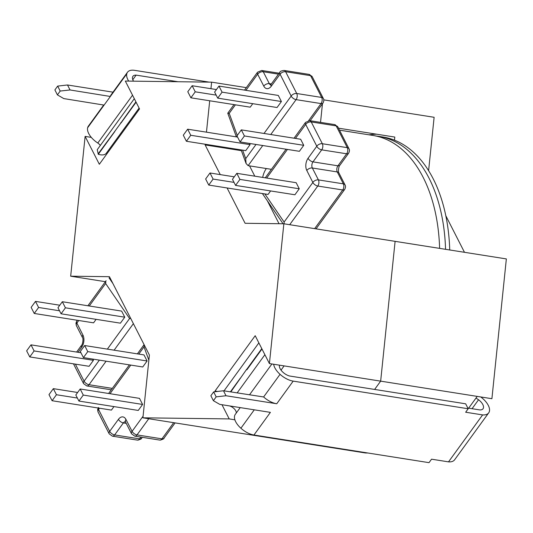 <?xml version="1.0" encoding="UTF-8"?>
<svg xmlns="http://www.w3.org/2000/svg" width="533" height="533" viewBox="0 0 533 533"><rect width="100%" height="100%" fill="white"/><g stroke="black" fill="none" stroke-linecap="round" stroke-linejoin="round"><path stroke-width="0.8" d="M208.743 185.064L213.093 179.075L209.989 172.992L205.638 178.981L208.743 185.064L268.072 194.432L270.611 190.934M303.743 145.322L300.645 139.24L241.309 129.872L236.958 135.862L240.063 141.945L299.393 151.312L303.743 145.322L244.414 135.955L241.309 129.872M299.253 188.782L296.155 182.699L236.819 173.332L232.468 179.321L235.573 185.404L294.902 194.772L299.253 188.782L239.923 179.414L236.819 173.332M186.403 141.265L190.754 135.275L187.649 129.193L183.299 135.182L186.403 141.265L245.733 150.632L250.084 144.643L249.464 143.424M190.894 97.806L195.245 91.816L192.14 85.733L187.789 91.723L190.894 97.806L250.224 107.173L252.769 103.675M281.404 101.523L278.306 95.44L218.97 86.073L214.619 92.056L217.724 98.145L222.074 92.156L281.404 101.523L277.053 107.513L217.724 98.145M120.405 323.171L124.755 317.188L121.651 311.099L62.321 301.731L57.97 307.721L61.075 313.804L120.405 323.171M29.755 356.923L34.105 350.934L31.001 344.851L26.65 350.841L29.755 356.923L89.084 366.298L93.435 360.308L92.815 359.089M34.245 313.464L38.596 307.474L35.491 301.392L31.141 307.381L34.245 313.464L93.575 322.838L96.113 319.34M142.744 366.977L147.095 360.988L143.997 354.905L84.66 345.531L80.31 351.52L83.415 357.603L142.744 366.977M138.254 410.437L142.604 404.447L139.499 398.364L80.17 388.99L75.819 394.98L78.924 401.063L138.254 410.437M52.094 400.723L56.445 394.733L53.34 388.65L48.989 394.64L52.094 400.723L111.424 410.097L113.962 406.599M262.689 177.416A15.73 9.574 99 0 1 266.347 168.535L248.138 165.656L246.066 163.478L245.706 158.654L256.02 144.463M449.725 249.97A143.67 87.445 -81 0 0 383 137.028L378.823 136.368A143.67 87.445 99 0 1 445.548 249.311M78.924 401.063L83.275 395.073L142.604 404.447M83.275 395.073L80.17 388.99M83.415 357.603L87.765 351.613L147.095 360.988M87.765 351.613L84.66 345.531M53.34 388.65L77.631 392.488M56.445 394.733L77.385 398.044M34.105 350.934L93.435 360.308M31.001 344.851L80.936 352.739M61.075 313.804L65.426 307.814L124.755 317.188M65.426 307.814L62.321 301.731M38.596 307.474L59.536 310.786M35.491 301.392L59.783 305.229M192.14 85.733L216.431 89.564M195.245 91.816L216.185 95.121M187.649 129.193L237.585 137.074M190.754 135.275L250.084 144.643M222.074 92.156L218.97 86.073M240.063 141.945L244.414 135.955M209.989 172.992L234.28 176.829M213.093 179.075L234.034 182.379M235.573 185.404L239.923 179.414M264.861 193.925L284.102 222.048L284.136 223.667M235.393 104.834L229.21 113.342C227.344 113.123 227.318 113.156 229.13 113.449M233.994 104.608L227.758 113.196L236.386 136.888M107.366 349.115L129.592 318.514L130.725 318.441M129.592 318.514L105.627 283.489L105.86 281.91M148.86 360.188L144.017 346.883L144.383 345.211M339.488 130.159L372.887 135.435A143.67 87.445 99 0 1 439.612 248.371M227.085 187.962L245.1 223.287L283.856 223.773L269.412 363.573L255.2 335.71L215.006 391.049L215.339 391.715M220.276 174.617L205.138 144.929L205.212 144.236M206.458 132.164L209.702 100.77M210.948 88.698L211.628 82.155L125.322 81.063L139.533 108.925L99.331 164.264L85.12 136.401L70.676 276.201L109.432 276.694L149.393 355.045L142.911 417.819L229.217 418.911L234.886 419.811M221.975 404.72L229.217 418.911M269.412 363.573L380.655 381.142L395.106 241.342L380.655 381.142L374.632 389.436L380.655 381.142L477.208 396.392L468.654 408.158M284.109 365.891L281.031 370.129M367.817 452.99L365.398 452.963L254.154 435.388L256.573 435.421L254.154 435.388L142.911 417.819M320.533 122.37L322.452 103.775L320.533 122.37M279.045 223.713L267.353 200.794M254.794 176.17L249.544 165.876M211.628 82.155L246.326 87.639M70.676 276.201L105.374 281.684M85.12 136.401L91.303 137.381M283.856 223.773L506.35 258.918L491.906 398.711L477.208 396.392M205.138 144.929L241.396 150.659M107.273 153.337L106.847 152.498M217.557 391.455L215.006 391.049M323.771 99.871L434.122 117.293L428.599 170.693M445.795 215.685L464.47 252.302M394.48 140.179L394.8 137.068L338.475 128.167M376.758 134.216A146.249 89.018 -81 0 0 369.049 134.829M103.702 105.034L88.351 126.168A16.003 8.155 36 0 0 87.645 127.733A15.797 8.048 36 0 0 88.731 133.583A15.797 8.048 36 0 0 97.799 143.024L132.53 95.207M87.645 127.733L126.794 73.834A15.797 8.048 36 0 0 127.88 79.683A15.797 8.048 36 0 0 128.7 81.109M132.79 79.723L136.128 75.126A9.081 4.63 36 0 0 132.917 76.299A9.081 4.63 36 0 0 133.143 80.516A9.081 4.63 36 0 0 133.51 81.169M134.309 98.685L97.253 149.693L98.292 154.277A13.098 6.676 36 0 0 106.314 153.224L139.1 108.086M100.324 145.469A6.096 3.105 36 0 0 97.799 143.024M126.794 73.834A15.797 8.048 -144 0 1 127.514 72.228A15.797 8.048 -144 0 1 134.596 70.343L209.209 82.129M136.128 75.126L177.935 81.729M57.671 86.099L54.892 89.93L57.417 94.881L60.196 91.05L57.671 86.099L67.504 84.98L70.043 89.964L110.351 96.473A15.797 8.048 -144 0 1 111.064 94.867L127.514 72.228M113.023 92.169L67.504 84.98M98.292 154.277L114.735 131.638A13.098 6.676 -144 0 1 114.608 131.598L120.878 122.976A13.098 6.676 36 0 0 120.998 123.016L136.108 102.209M70.043 89.964L60.196 91.05M57.417 94.881L63.78 98.585L104.088 105.094M114.608 131.598L98.099 153.91M135.922 101.843L120.878 122.976M120.998 123.016L120.811 122.643M279.519 365.172A9.081 4.63 -144 0 0 280.105 368.649A9.081 4.63 -144 0 0 289.592 376.005L465.662 403.814L468.181 408.758L293.183 381.122A16.003 8.155 -144 0 1 280.058 374.326A15.797 8.048 -144 0 1 274.841 367.817A15.797 8.048 -144 0 1 273.656 364.246M254.274 409.824L240.903 428.226A15.797 8.048 -144 0 1 235.686 421.723A15.797 8.048 -144 0 1 235.286 414.388L240.216 407.605M476.062 397.971A13.098 6.676 36 0 0 478.554 399.763L472.065 408.698M240.903 428.226A15.797 8.048 36 0 0 253.948 435.008L429.025 462.657L431.55 459.186L448.513 461.864L482.618 414.907A16.077 8.195 36 0 0 488.701 412.855A16.077 8.195 36 0 0 480.746 396.952M227.877 405.653L227.831 405.713A6.096 3.105 -144 0 1 228.317 405.726M229.283 405.873A6.096 3.105 -144 0 1 236.166 413.182M213.653 391.908L223.467 390.762L226.005 395.746L216.178 396.865L213.653 391.908L210.868 395.746L213.393 400.696L219.743 404.367L270.391 412.369L253.948 435.008M216.178 396.865L213.393 400.696M468.181 408.758L465.655 412.229L482.618 414.907M226.005 395.746L276.74 403.754A16.003 8.155 -144 0 1 263.615 396.965L223.467 390.762M488.701 412.855L454.596 459.812A16.077 8.195 -144 0 1 448.513 461.864M261.79 348.629L246.679 369.429A13.098 6.676 36 0 0 246.579 369.429L230.809 391.895M240.363 378.117L230.403 391.835M478.554 399.763A9.088 4.63 36 0 1 483.045 408.744A9.088 4.63 36 0 1 479.793 409.917L467.807 408.025M264.888 354.705L237.158 392.874M246.579 369.429L246.866 369.795L261.976 348.995M246.679 369.429L246.866 369.795M137.561 440.118A4.371 2.658 -81 0 0 139.586 438.872L114.635 434.935A4.371 2.658 99 0 1 112.383 436.161L137.327 440.098A4.371 2.658 -81 0 0 137.561 440.118M137.327 440.098L137.947 440.151C140.785 439.219 141.971 438.619 141.512 438.359A4.304 2.192 -144 0 1 139.586 438.872L140.872 437.1M159.927 440.091A4.371 2.658 -81 0 0 161.952 438.846L137.008 434.908A4.371 2.658 99 0 1 134.749 436.134L159.693 440.071A4.371 2.658 -81 0 0 159.927 440.091M159.693 440.071L160.313 440.125C163.151 439.192 164.344 438.592 163.884 438.333A4.304 2.192 -144 0 1 161.952 438.846L173.691 422.682M375.798 135.982A143.67 87.445 99 0 1 378.823 136.368L375.239 135.922M98.232 408.012A4.304 2.192 36 0 0 98.552 409.471L109.658 431.357L118.446 419.338A8.675 5.277 99 0 1 125.955 419.438L132.084 431.33L143.077 416.206M76.859 323.171A4.304 2.618 -27 0 0 76.399 325.656L75.946 323.211L76.759 321.079A4.304 2.192 36 0 0 76.872 323.078L82.928 335.07A8.675 5.277 99 0 1 81.669 347.236L78.011 352.28M308.66 120.625L321.046 103.575A4.371 2.658 -81 0 0 321.679 97.446L296.728 93.502A4.371 2.658 99 0 1 297.194 96.58A4.371 2.658 99 0 1 296.095 99.638A4.304 2.192 -144 0 1 291.171 96.06L280.072 74.18L271.284 86.193A8.675 5.277 99 0 1 263.768 86.099L257.646 74.2L245.933 90.33M314.643 228.637L342.726 189.975A4.371 2.658 -81 0 0 343.359 183.845L318.414 179.901A4.371 2.658 99 0 1 318.881 182.979A4.371 2.658 99 0 1 317.781 186.037A4.304 2.192 -144 0 1 312.858 182.459L306.801 170.467A8.675 5.277 99 0 1 305.875 164.364A8.675 5.277 99 0 1 308.061 158.294L316.802 146.229L305.682 124.396L295.442 138.42M289.699 224.699L317.781 186.037L342.726 189.975A4.304 2.192 36 0 0 344.658 189.462C345.65 187.596 345.77 186.07 345.018 184.884A4.304 2.618 -27 0 0 343.359 183.845L337.296 171.946A4.371 2.658 99 0 1 336.823 168.868A4.371 2.658 99 0 1 337.929 165.81L312.978 161.872A4.371 2.658 -81 0 0 311.878 164.93A4.371 2.658 -81 0 0 312.345 168.002L318.414 179.901A4.304 2.618 153 0 0 312.871 182.366M306.801 170.467A4.304 2.618 153 0 1 312.345 168.002L337.296 171.946A4.304 2.618 -27 0 1 338.948 172.985C337.729 172.039 338.975 165.397 339.854 165.297A4.304 2.192 36 0 1 337.929 165.81L346.657 153.79A4.371 2.658 -81 0 0 347.289 147.661L322.345 143.723A4.371 2.658 99 0 1 322.811 146.795A4.371 2.658 99 0 1 321.712 149.853L312.978 161.872A4.304 2.192 -144 0 1 308.061 158.294M339.854 165.297L348.582 153.277A4.304 2.192 36 0 1 346.657 153.79L321.712 149.853A4.304 2.192 -144 0 1 316.789 146.282M284.102 222.048L312.858 182.459M287.447 149.427L266.66 178.042M229.21 113.342L237.258 135.449M242.608 150.139L245.706 158.654M264.015 133.457L291.171 96.06M105.627 283.489L89.278 305.989M78.744 320.493L76.872 323.078M75.366 364.132L84.101 381.142L99.371 360.121M144.017 346.883L138.787 354.079M130.798 365.085L110.011 393.707M99.471 408.205L98.552 409.471M271.424 169.334L266.347 168.535M112.31 388.39L89.024 384.713A4.371 2.658 99 0 1 86.766 385.939L111.277 389.81M133.383 323.651L114.109 350.181M106.114 361.187L89.024 384.713A4.304 2.192 36 0 1 84.101 381.142M278.479 74.147L263.249 71.742L269.318 83.641A4.371 2.658 -81 0 0 270.571 84.847M279.152 73.221L261.723 70.469A4.371 2.658 99 0 1 263.249 71.742A4.304 2.618 -27 0 0 257.699 74.2M271.35 83.961L269.318 83.641A4.304 2.618 -27 0 0 263.768 86.099M270.757 134.523L296.095 99.638L321.046 103.575A4.304 2.192 36 0 0 322.971 103.062C323.964 101.197 324.084 99.671 323.331 98.485A4.304 2.618 -27 0 0 321.679 97.446L310.566 75.659L285.621 71.715L296.728 93.502A4.304 2.618 153 0 0 291.185 95.967M323.331 98.485L312.218 76.699A4.304 2.618 -27 0 0 310.566 75.659A4.371 2.658 -81 0 0 309.033 74.38L284.089 70.443A4.371 2.658 99 0 1 285.621 71.715A4.304 2.618 153 0 0 280.072 74.18M262.762 145.529L248.138 165.656M348.582 153.277C349.581 151.412 349.701 149.886 348.948 148.7A4.304 2.618 -27 0 0 347.289 147.661L336.176 125.875L311.232 121.937L322.345 143.723A4.304 2.618 -27 0 0 316.795 146.182M348.948 148.7L337.835 126.914A4.304 2.618 -27 0 0 336.176 125.875A4.371 2.658 -81 0 0 334.651 124.602L309.7 120.658A4.371 2.658 99 0 1 311.232 121.937A4.304 2.618 -27 0 0 305.682 124.396M148.747 418.745L137.008 434.908A4.304 2.192 36 0 1 132.084 431.33M125.348 421.67A4.371 2.658 -81 0 0 123.37 422.916L114.635 434.935A4.304 2.192 -144 0 1 109.718 431.357M126.234 423.369L123.37 422.916A4.304 2.192 -144 0 1 118.446 419.338M109.005 277.813L112.923 283.536M305.622 124.396A4.304 2.192 -144 0 1 305.516 122.403L294.043 138.2M280.012 74.18A4.304 2.192 36 0 1 279.905 72.182L271.177 84.201A4.304 2.192 36 0 0 271.284 86.193M257.646 74.2A4.304 2.192 -144 0 1 257.532 72.208L244.534 90.104M84.041 381.142A4.304 2.618 153 0 0 83.581 383.627L86.766 385.939M76.612 352.053L81.562 345.244A4.304 2.192 36 0 0 81.669 347.236M81.562 345.244C82.442 345.098 83.694 338.602 82.468 337.556A4.304 2.618 -27 0 1 82.928 335.07M125.955 419.438A4.304 2.618 153 0 0 125.495 421.923L131.564 433.822L134.749 436.134M132.024 431.33A4.304 2.618 153 0 0 131.564 433.822M98.445 407.478L97.626 409.611L98.085 412.056L109.192 433.842A4.304 2.618 -27 0 1 109.658 431.357M98.085 412.056A4.304 2.618 -27 0 1 98.545 409.571M258.858 342.886L224.02 390.849M280.058 374.326L263.615 396.965M276.74 403.754L293.183 381.122M309.7 120.658L305.516 122.403M286.048 149.207L265.261 177.822M262.383 193.532L283.07 223.767M271.177 84.201L270.431 84.934L270.844 84.914M261.723 70.469L257.532 72.208M279.905 72.182C279.958 71.409 281.357 70.822 284.089 70.443M241.123 149.906L246.066 163.478M73.487 363.832L83.581 383.627M76.399 325.656L82.468 337.556M106.094 280.691L87.878 305.769M77.345 320.273L76.759 321.079M125.628 421.69L125.242 421.536L125.495 421.923M109.192 433.842L112.383 436.161M144.09 344.638L137.394 353.859M129.399 364.865L108.612 393.481M316.042 228.857L344.658 189.462M345.018 184.884L338.948 172.985M163.884 438.333L175.091 422.902M141.512 438.359L142.264 437.32M334.651 124.602L337.835 126.914M310.139 120.731L322.971 103.062M309.033 74.38L312.218 76.699M271.917 363.966L249.531 394.786"/></g></svg>
